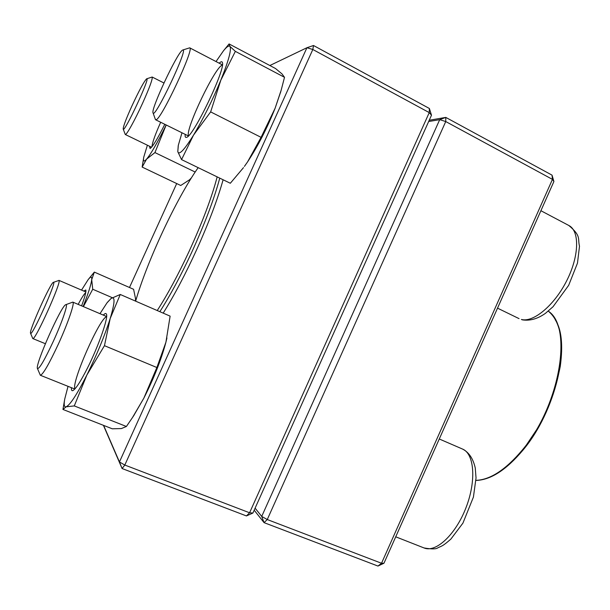 <?xml version="1.0" encoding="UTF-8"?>
<svg xmlns="http://www.w3.org/2000/svg" width="610" height="610" viewBox="0 0 610 610"><rect width="100%" height="100%" fill="white"/><g stroke="black" fill="none" stroke-linecap="round" stroke-linejoin="round"><path stroke-width="0.91" d="M429.219 120.254L445.803 117.402L552.035 175.139L552.446 179.386L553.91 181.498L383.964 563.228L381.524 563.259L552.446 179.386L445.75 121.55L267.264 519.545L381.524 563.259L377.956 566.057L264.054 522.64L254.187 510.196M255.102 508.161L261.713 516.418L439.711 119.651L428.655 121.52M439.711 119.651L445.75 121.55L445.803 117.402L439.711 119.651M267.264 519.545L261.713 516.418L264.054 522.64L267.264 519.545M552.035 175.139L553.91 181.498M383.964 563.228L377.956 566.057M146.667 78.804L152.165 77.028C152.805 78.789 149.61 87.535 142.565 103.265C134.917 120.132 126.293 135.618 125.286 134.505L123.205 129.023C123.868 134.177 150.952 76.25 146.667 78.804C144.128 81.229 139.172 90.356 131.813 106.178C126.041 118.996 123.174 126.605 123.205 129.023M182.718 50.02L189.71 47.832C194.864 47.672 161.528 119.034 156.16 119.72L155.39 119.446L153.026 112.804C154.185 120.627 189.313 46.459 182.718 50.02L182.26 50.302C176.557 54.084 150.739 109.343 153.026 112.804M65.788 304.687L72.819 302.11C75.068 302.308 68.152 322.736 58.491 343.819C49.067 364.033 43.02 374.517 40.352 375.272L37.431 368.501C39.2 369.271 44.522 360.152 53.413 341.142C62.388 321.562 68.594 303.017 65.788 304.687C61.404 305.305 34.961 364.719 37.431 368.501M53.36 282.361L58.995 280.432C61.816 281.637 34.854 341.47 32.788 338.558L30.53 333.212C31.407 338.146 57.729 279.471 53.36 282.361C50.653 282.499 29.234 330.018 30.5 333.113L30.53 333.212M219.752 178.135C214.156 199.02 204.724 223.931 191.456 252.86C180.644 276.04 170.106 295.644 159.843 311.672M217.168 176.877C211.762 197.503 202.36 222.429 188.97 251.655C178.059 275.041 167.475 294.668 157.235 310.543M135.633 301.157C147.01 261.393 176.496 198.319 198.166 167.658M103.624 425.406L119.446 461.953L306.921 47.733L312.823 49.494L313.502 45.506L429.379 108.481L429.249 112.606L312.823 49.494L124.806 465.049L249.589 512.781L429.249 112.606L431.491 115.199L252.906 513.048L246.44 515.93L122.091 468.533L103.418 425.322M223.115 179.767C217.526 199.592 208.803 222.68 196.961 249.025C185.631 273.875 174.368 295.24 163.183 313.128M313.502 45.506L306.921 47.733L269.856 65.522M176.702 183.557L129.488 287.501M431.491 115.199L429.379 108.481M252.906 513.048L249.589 512.781L246.44 515.93M122.091 468.533L124.806 465.049L119.446 461.953L122.091 468.533M103.311 315.096C104.95 313.357 105.995 313.044 106.453 314.15C108.496 317.558 98.629 345.939 87.482 368.028C80.672 381.448 75.815 388.966 72.903 390.591C71.751 391.056 71.256 390.087 71.423 387.693M68.03 386.336L64.744 399.009C63.722 404.72 64.18 407.32 66.124 406.817C70.089 405.002 77.005 394.411 86.856 375.051C96.845 354.768 104.623 335.919 110.197 318.489C114.993 302.446 115.275 295.781 111.05 298.496L107.009 302.842L99.979 313.677M74.283 405.917L126.4 426.482L121.39 428.563L112.278 428.799L62.952 409.447L66.124 406.817L74.283 405.917L86.856 375.051L104.455 345.679L110.197 318.489L120.261 294.477L111.05 298.496L107.322 302.43M64.652 399.519L62.952 409.447M126.4 426.482L132.416 417.652L143.846 398.162L156.869 367.525L165.92 342.218L170.121 316.14L120.261 294.477M156.869 367.525L104.455 345.679M133.605 415.852L143.846 398.162C153.888 378.33 161.246 359.687 165.92 342.218L166.934 337.94M106.605 316.758C99.857 317.505 70.943 383.24 74.977 388.852M83.7 291.031L85.819 289.994C86.292 291.679 84.881 296.963 81.603 305.854M83.135 306.502C88.29 293.433 91.149 284.489 91.713 279.662C91.988 276.299 90.806 276.284 88.16 279.624L81.542 290.101M135.458 301.081L135.55 298.748L133.598 289.3L94.336 272.106L88.32 279.418M112.278 297.688L92.735 289.239L91.713 279.662L94.336 272.106M83.387 306.609L92.735 289.239M85.728 292.594C84.111 294.012 81.587 297.939 78.164 304.39M164.799 124.295C157.555 138.805 152.645 146.873 150.075 148.497L149.488 146.232M147.391 145.21L143.785 157.037C142.946 161.436 143.884 162.138 146.583 159.134C150.983 153.85 157.243 143.007 165.363 126.605L166.156 124.966M195.185 172.043L154.932 152.584L166.172 124.974M197.571 168.52L198.143 167.651M191.464 177.8L189.565 179.767L180.743 185.486L142.153 167.079L146.583 159.134L154.932 152.584M143.739 157.281L142.153 167.079M160.666 122.259C155.138 134.688 152.241 142.847 151.981 146.72M219.219 63.219C220.69 61.762 221.666 61.374 222.17 62.06L222.345 62.441C226.089 68.411 193.103 137.143 186.492 137.341C185.371 137.715 184.937 136.724 185.188 134.36M181.986 132.782L178.341 145.203L177.792 151.661C179.012 155.558 184.25 150.052 193.507 135.138C203.26 118.805 212.371 100.482 220.828 80.169C228.636 60.68 231.67 49.418 229.932 46.383C228.902 45.292 226.752 46.756 223.496 50.767L216.024 61.549M243.497 167.628L230.321 183.259L181.551 159.599L193.507 135.138L210.648 111.889L220.828 80.169L235.361 51.362L229.932 46.383L229.085 43.943L223.817 50.371M244.404 166.408L247.576 161.886L261.08 137.349L210.648 111.889M178.234 145.691L177.792 151.661L181.551 159.599M261.08 137.349L275.118 108.206L281.157 90.219L284.512 77.317L282.011 73.917L275.529 68.526L229.085 43.943M284.512 77.317L235.361 51.362M244.572 166.179L247.576 161.886C257.893 146.202 267.073 128.306 275.118 108.206L280.783 91.561M222.375 65.148C215.536 65.88 184.845 130.121 188.566 135.748M521.405 319.48C533.338 322.713 554.216 305.526 566.675 280.813C579.256 256.154 579.797 230.9 568.833 225.487C581.559 236.2 577.525 238.518 579.5 246.196L577.479 263.123L568.672 285.32L553.026 306.746L545.5 313.288C537.761 318.794 530.105 320.997 522.534 319.884L521.405 319.48M395.722 536.808L424.08 547.963C435.853 553.026 455.739 534.543 466.048 507.558C476.509 480.634 474.29 453.703 462.54 449.059L439.269 438.986M475.968 480.36C490.257 479.826 505.675 469.753 522.221 450.142C560.102 405.627 572.996 326.647 548.245 311.138M555.313 319.899C571.334 343.964 555.58 411.582 522.953 450.142M125.286 134.505L151.554 147.231M152.165 77.028L163.953 82.99M497.524 308.149L519.057 318.633M540.902 210.717L568.833 225.487M155.634 119.773L188.383 135.939M189.71 47.832L222.406 64.881M40.352 375.272L74.801 389.043M72.819 302.11L106.628 316.514M424.08 547.963C431.605 549.252 436.211 549.191 437.896 547.788C442.136 545.744 442.364 546.522 450.874 539.095L462.921 523.128L473.421 497.058L476.036 477.927L475.251 467.977C473.116 458.575 468.884 452.269 462.54 449.059M32.788 338.558L45.369 343.712M58.895 280.341L85.827 291.946M548.26 311.123C555.26 316.781 559.561 326.236 561.162 339.488C562.031 346.404 561.734 355.348 560.277 366.313C556.419 385.848 549.64 405.33 539.934 424.751L522.938 450.165C506.3 469.929 490.646 480.017 475.96 480.436M134.215 414.922L132.416 417.652M280.486 92.606L281.164 90.219"/></g></svg>
